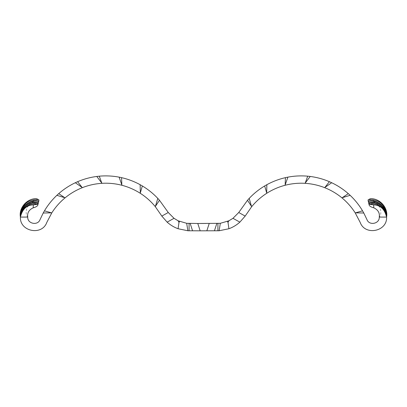 <?xml version="1.0" encoding="UTF-8"?>
<svg xmlns="http://www.w3.org/2000/svg" width="407" height="407" viewBox="0 0 407 407"><rect width="100%" height="100%" fill="white"/><g stroke="black" fill="none" stroke-linecap="round" stroke-linejoin="round"><path stroke-width="0.31" stroke-dasharray="2.04 1.53" d="M203.77 223.58L203.159 223.58L203.77 223.489M202.411 223.489L202.818 223.489M204.792 223.489L205.255 223.489L204.792 223.489M201.15 223.489L201.501 223.489L201.15 223.489M178.093 228.739C174.104 227.279 170.452 225.081 167.135 222.141L161.823 216.081L155.311 206.67L159.493 200.275L168.259 212.505L174.023 218.315L178.103 220.787L178.988 222.38L178.093 228.739L187.866 230.759L200.168 230.815L197.782 223.489L220.314 223.311L228.897 220.787L228.012 222.38L228.907 228.739C232.896 227.279 236.548 225.081 239.865 222.141L245.177 216.081L251.689 206.67C256.008 201.414 261.004 196.973 266.666 193.33C272.405 189.677 278.525 186.996 285.037 185.287C291.626 183.588 298.275 182.931 305.001 183.323C311.787 183.745 318.315 185.185 324.588 187.637C330.911 190.14 336.67 193.529 341.875 197.802C347.105 202.126 351.536 207.132 355.169 212.82L360.19 222.405C365.013 236.07 387.439 231.507 386.579 217.084L379.258 217.084C379.7 223.748 369.2 225.982 366.941 219.566L363.792 213.029A71.311 71.311 0 0 0 362.545 210.841C359.142 205.108 355.006 199.939 350.142 195.335A71.311 71.311 0 0 0 348.28 193.635C343.264 189.24 337.734 185.607 331.68 182.733A71.311 71.311 0 0 0 329.385 181.695C323.255 179.065 316.87 177.325 310.226 176.46A71.311 71.311 0 0 0 307.723 176.185C301.083 175.585 294.47 175.905 287.886 177.142A71.311 71.311 0 0 0 285.419 177.656C278.917 179.141 272.731 181.491 266.855 184.707A71.311 71.311 0 0 0 264.667 185.958C258.944 189.382 253.79 193.529 249.196 198.407A71.311 71.311 0 0 0 247.507 200.275L238.741 212.505L232.977 218.315L228.897 220.787M197.782 223.489L186.686 223.311L178.103 220.787M202.452 223.58L203.012 223.489L202.452 223.489M204.243 223.58L204.64 223.489L204.243 223.489M205.403 223.489L205.871 223.489L205.403 223.489M216.809 223.489L214.428 230.815L219.134 230.759L228.907 228.739M214.428 230.815L200.168 230.815M355.169 212.82L363.792 213.029M355.891 212.729L362.545 210.841M341.875 197.802L350.142 195.335M342.536 197.497L348.28 193.635M324.588 187.637L331.68 182.733M325.122 187.139L329.385 181.695M305.001 183.323L310.226 176.46M305.352 182.687L307.723 176.185M285.037 185.287L287.886 177.142M285.18 184.569L285.419 177.656M266.666 193.33L266.855 184.707M266.58 192.608L264.667 185.958M251.689 206.67L249.196 198.407M251.378 206.008L247.507 200.275M206.832 230.815L209.218 223.489M217.918 230.805L217.918 223.479M239.865 222.141L232.977 218.315M238.741 212.505L245.177 216.081M219.134 230.759L220.314 223.311M228.012 222.38L227.381 221.474M368.732 199.613C378.754 198.357 388.075 207.646 386.579 217.084C386.589 207.249 376.521 200.865 368.727 203.235L368.62 202.793C368.839 200.916 370.64 200.595 374.013 201.821C380.916 205.255 382.422 213.446 379.258 217.084M368.198 201.007L368.62 202.793M374.013 201.821L372.888 198.764M368.304 201.455C377.35 199.399 387.362 207.285 386.579 217.084M155.311 206.67C150.992 201.414 145.996 196.973 140.334 193.33C134.595 189.677 128.475 186.996 121.963 185.287C115.374 183.588 108.725 182.931 101.999 183.323C95.213 183.745 88.685 185.185 82.412 187.637C76.089 190.14 70.33 193.529 65.125 197.802C59.895 202.126 55.464 207.132 51.831 212.82L46.81 222.405C41.987 236.07 19.561 231.507 20.421 217.084L27.742 217.084C27.3 223.748 37.8 225.982 40.059 219.566L43.208 213.029A71.311 71.311 0 0 1 44.455 210.841C47.858 205.108 51.994 199.939 56.858 195.335A71.311 71.311 0 0 1 58.72 193.635C63.736 189.24 69.266 185.607 75.32 182.733A71.311 71.311 0 0 1 77.615 181.695C83.745 179.065 90.13 177.325 96.774 176.46A71.311 71.311 0 0 1 99.277 176.185C105.917 175.585 112.53 175.905 119.114 177.142A71.311 71.311 0 0 1 121.581 177.656C128.083 179.141 134.269 181.491 140.145 184.707A71.311 71.311 0 0 1 142.333 185.958C148.056 189.382 153.21 193.529 157.804 198.407A71.311 71.311 0 0 1 159.493 200.275M51.831 212.82L43.208 213.029M51.109 212.729L44.455 210.841M65.125 197.802L56.858 195.335M64.464 197.497L58.72 193.635M82.412 187.637L75.32 182.733M81.878 187.139L77.615 181.695M101.999 183.323L96.774 176.46M101.648 182.687L99.277 176.185M121.963 185.287L119.114 177.142M121.82 184.569L121.581 177.656M140.334 193.33L140.145 184.707M140.42 192.608L142.333 185.958M155.622 206.008L157.804 198.407M189.082 230.805L189.082 223.479M190.191 223.489L192.572 230.815M167.135 222.141L174.023 218.315M168.259 212.505L161.823 216.081M187.866 230.759L186.686 223.311M178.988 222.38L179.619 221.474M38.802 201.007L38.38 202.793C38.161 200.916 36.36 200.595 32.987 201.821C26.084 205.255 24.578 213.446 27.742 217.084M38.268 199.613C28.246 198.357 18.926 207.646 20.421 217.084C20.411 207.249 30.479 200.865 38.273 203.235L38.38 202.793M32.987 201.821L34.112 198.764M38.696 201.455C29.65 199.399 19.638 207.285 20.421 217.084M201.15 223.58L201.501 223.489L201.15 223.58M202.106 223.58L201.597 223.489M201.597 223.58L202.137 223.489M202.137 223.58L201.852 223.58M201.668 223.58L202.07 223.58L201.668 223.489M203.139 223.58L203.454 223.489M204.024 223.58L203.576 223.58L204.024 223.489M205.184 223.58L204.792 223.58L205.184 223.489M205.8 223.58L205.403 223.58L205.8 223.489M202.818 223.58L202.411 223.58M203.388 223.58L203.129 223.489M203.912 223.58L203.576 223.58L203.912 223.489"/><path stroke-width="0.61" d="M228.907 228.739C232.896 227.279 236.548 225.081 239.865 222.141L245.177 216.081L251.689 206.67L247.507 200.275L238.741 212.505L232.977 218.315L228.897 220.787L228.012 222.38L228.907 228.739L219.134 230.759L200.168 230.815L197.782 223.489L186.686 223.311L178.103 220.787L178.988 222.38L178.093 228.739C174.104 227.279 170.452 225.081 167.135 222.141L161.823 216.081L155.311 206.67C150.992 201.414 145.996 196.973 140.334 193.33C134.595 189.677 128.475 186.996 121.963 185.287C115.374 183.588 108.725 182.931 101.999 183.323C95.213 183.745 88.685 185.185 82.412 187.637C76.089 190.14 70.33 193.529 65.125 197.802C59.895 202.126 55.464 207.132 51.831 212.82L46.81 222.405C41.987 236.07 19.561 231.507 20.421 217.084L27.742 217.084C27.3 223.748 37.8 225.982 40.059 219.566L43.208 213.029A71.311 71.311 0 0 1 44.455 210.841C47.858 205.108 51.994 199.939 56.858 195.335A71.311 71.311 0 0 1 58.72 193.635C63.736 189.24 69.266 185.607 75.32 182.733A71.311 71.311 0 0 1 77.615 181.695C83.745 179.065 90.13 177.325 96.774 176.46A71.311 71.311 0 0 1 99.277 176.185C105.917 175.585 112.53 175.905 119.114 177.142A71.311 71.311 0 0 1 121.581 177.656C128.083 179.141 134.269 181.491 140.145 184.707A71.311 71.311 0 0 1 142.333 185.958C148.056 189.382 153.21 193.529 157.804 198.407A71.311 71.311 0 0 1 159.493 200.275L168.259 212.505L174.023 218.315L178.103 220.787M197.782 223.489L220.314 223.311L228.897 220.787M251.689 206.67C256.008 201.414 261.004 196.973 266.666 193.33C272.405 189.677 278.525 186.996 285.037 185.287C291.626 183.588 298.275 182.931 305.001 183.323C311.787 183.745 318.315 185.185 324.588 187.637C330.911 190.14 336.67 193.529 341.875 197.802C347.105 202.126 351.536 207.132 355.169 212.82L360.19 222.405C365.013 236.07 387.439 231.507 386.579 217.084L379.258 217.084C379.7 223.748 369.2 225.982 366.941 219.566L363.792 213.029A71.311 71.311 0 0 0 362.545 210.841C359.142 205.108 355.006 199.939 350.142 195.335A71.311 71.311 0 0 0 348.28 193.635C343.264 189.24 337.734 185.607 331.68 182.733A71.311 71.311 0 0 0 329.385 181.695C323.255 179.065 316.87 177.325 310.226 176.46A71.311 71.311 0 0 0 307.723 176.185C301.083 175.585 294.47 175.905 287.886 177.142A71.311 71.311 0 0 0 285.419 177.656C278.917 179.141 272.731 181.491 266.855 184.707A71.311 71.311 0 0 0 264.667 185.958C258.944 189.382 253.79 193.529 249.196 198.407A71.311 71.311 0 0 0 247.507 200.275M178.093 228.739L187.866 230.759L200.168 230.815M355.169 212.82L363.792 213.029M355.891 212.729L362.545 210.841M341.875 197.802L350.142 195.335M342.536 197.497L348.28 193.635M324.588 187.637L331.68 182.733M325.122 187.139L329.385 181.695M305.001 183.323L310.226 176.46M305.352 182.687L307.723 176.185M285.037 185.287L287.886 177.142M285.18 184.569L285.419 177.656M266.666 193.33L266.855 184.707M266.58 192.608L264.667 185.958M251.378 206.008L249.196 198.407M206.832 230.815L209.218 223.489M217.918 230.805L217.918 223.479M216.809 223.489L214.428 230.815M239.865 222.141L232.977 218.315M238.741 212.505L245.177 216.081M219.134 230.759L220.314 223.311M228.012 222.38L227.381 221.474M368.198 201.012C377.554 199.028 387.556 207.295 386.579 217.084C388.156 209.096 381.827 200.178 372.888 198.764C371.077 198.489 369.693 198.769 368.732 199.613C368.116 199.547 367.938 200.01 368.198 201.007L368.727 203.235L369.688 204.406C376.48 202.203 386.034 207.575 386.579 217.084C384.676 209.152 380.362 205.092 373.641 204.899L373.809 207.809C378.057 209.834 379.873 212.922 379.258 217.084M373.809 207.809C371.265 207.148 369.719 206.257 369.174 205.138L368.722 203.22L374.43 202.971C377.355 203.581 379.573 204.558 381.089 205.896C382.682 207.026 384.111 208.888 385.383 211.482L386.258 214.219L386.579 217.084C386.782 207.26 376.724 200.498 368.62 202.793M369.174 205.138L368.727 203.235M369.688 204.406L373.641 204.899M368.732 199.613L368.564 199.608C374.898 199.608 379.334 201.114 381.868 204.136C383.216 205.036 384.635 207.377 386.121 211.162L386.65 214.128L386.579 217.084L386.447 214.143L385.739 211.294C384.396 208.201 382.967 206.105 381.451 205.011C377.009 201.694 372.624 200.498 368.299 201.44M51.831 212.82L43.208 213.029M51.109 212.729L44.455 210.841M65.125 197.802L56.858 195.335M64.464 197.497L58.72 193.635M82.412 187.637L75.32 182.733M81.878 187.139L77.615 181.695M101.999 183.323L96.774 176.46M101.648 182.687L99.277 176.185M121.963 185.287L119.114 177.142M121.82 184.569L121.581 177.656M140.334 193.33L140.145 184.707M140.42 192.608L142.333 185.958M155.311 206.67L157.804 198.407M155.622 206.008L159.493 200.275M190.191 223.489L192.572 230.815M189.082 230.805L189.082 223.479M167.135 222.141L174.023 218.315M168.259 212.505L161.823 216.081M187.866 230.759L186.686 223.311M178.988 222.38L179.619 221.474M33.191 207.809C35.735 207.148 37.281 206.257 37.826 205.138L38.278 203.22L37.312 204.406L33.359 204.899L33.191 207.809C28.943 209.834 27.127 212.922 27.742 217.084M37.826 205.138L38.278 203.22L32.57 202.971C29.645 203.581 27.427 204.558 25.911 205.896C24.318 207.026 22.889 208.888 21.617 211.482L20.742 214.219L20.421 217.084C22.324 209.152 26.638 205.092 33.359 204.899M37.312 204.406C30.52 202.203 20.966 207.575 20.421 217.084C18.844 209.096 25.173 200.178 34.112 198.764C35.923 198.489 37.307 198.769 38.268 199.613C38.884 199.547 39.062 200.01 38.802 201.007L38.273 203.235M38.268 199.613L38.436 199.608C32.102 199.608 27.666 201.114 25.132 204.136L23.219 206.344C21.154 209.834 20.197 212.429 20.35 214.128L20.421 217.084C19.444 207.295 29.446 199.028 38.802 201.012M38.38 202.793C30.276 200.498 20.218 207.26 20.421 217.084L20.553 214.143L21.261 211.294C22.604 208.201 24.033 206.105 25.549 205.011C29.991 201.694 34.376 200.498 38.701 201.44"/></g></svg>
